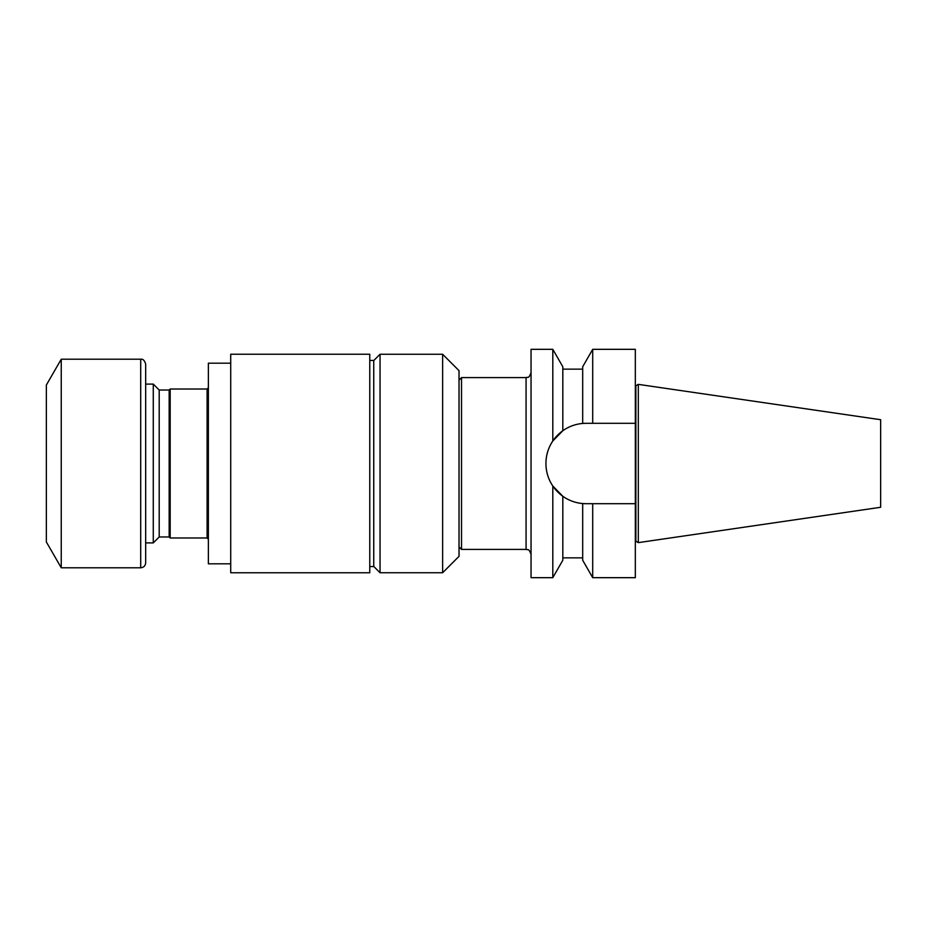 <?xml version="1.0" encoding="UTF-8"?>
<svg xmlns="http://www.w3.org/2000/svg" width="927" height="927" viewBox="0 0 927 927"><rect width="100%" height="100%" fill="white"/><g stroke="black" fill="none" stroke-linecap="round" stroke-linejoin="round"><path stroke-width="1.39" d="M208.366 387.753L207.103 389.016L207.103 537.984L170.174 537.984L170.174 389.016L169.166 390.024L169.166 536.976L159.201 536.976L153.279 542.909L153.279 384.091L145.666 384.091M153.279 542.909L145.666 542.909M638.309 542.631L880.65 507.278L880.65 419.722L638.309 384.369L638.309 542.631L635.864 541.217L635.864 385.783L638.309 384.369M230.719 563.813L208.366 563.813L208.366 363.187L230.719 363.187M635.331 503.697L592.701 503.697L592.701 577.672L635.331 577.672L635.331 349.328L592.701 349.328L592.701 423.303L635.331 423.303M552.805 486.015L562.816 496.269L552.805 486.015C548.297 479.271 546.003 471.773 545.933 463.546L545.933 463.454C546.015 455.203 548.309 447.706 552.805 440.985L552.805 349.328L531.044 349.328L531.044 577.672L552.805 577.672L552.805 486.015C548.297 479.271 546.003 471.773 545.933 463.546A40.151 40.151 0 0 0 586.084 503.697L592.701 503.697M592.701 423.303L586.084 423.303A40.151 40.151 0 0 0 545.933 463.454C546.015 455.203 548.309 447.706 552.805 440.985L562.816 430.731L552.805 440.985M552.805 577.672L562.816 560.244L562.816 496.269C568.715 500.453 575.343 502.874 582.689 503.558L586.084 503.697L582.689 503.558L582.689 560.244L592.701 577.672M592.701 349.328L582.689 366.756L582.689 423.442L586.084 423.303L582.689 423.442C575.343 424.126 568.715 426.547 562.816 430.731L562.816 366.756L552.805 349.328M459.027 380.07L461.519 377.59L461.519 549.41L526.072 549.41L526.072 377.59C527.567 376.582 528.587 379.514 531.044 372.619M442.631 354.265L459.027 370.661L459.027 556.339L442.631 572.735L442.631 354.265L380.047 354.265L380.047 572.735L442.631 572.735M369.769 566.548L373.743 566.548L373.743 360.452L369.769 360.452M230.719 572.759L230.719 354.241L369.769 354.241L369.769 572.759L230.719 572.759M169.166 536.976L170.174 537.984M159.201 536.976L159.201 390.024L153.279 384.091M140.707 567.788C143.72 567.498 145.377 565.841 145.666 562.816L145.666 364.184C144.647 360.487 142.99 358.83 140.707 359.212L61.252 359.212L61.252 567.788L140.707 567.788L140.707 359.212M61.252 359.212L46.35 385.018L46.35 541.982L61.252 567.788M562.816 557.857L582.689 557.857M562.816 369.143L582.689 369.143M459.027 546.93L461.519 549.41M461.519 377.59L526.072 377.59M526.072 549.41C527.567 550.418 528.587 547.486 531.044 554.381M373.743 566.432L380.047 572.735M373.743 360.568L380.047 354.265M207.103 389.016L170.174 389.016M169.166 390.024L159.201 390.024M207.103 537.984L208.366 539.247"/></g></svg>
